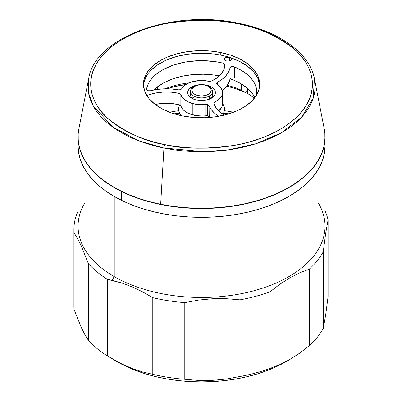 <?xml version="1.0" encoding="UTF-8"?>
<svg xmlns="http://www.w3.org/2000/svg" width="402" height="402" viewBox="0 0 402 402"><rect width="100%" height="100%" fill="white"/><g stroke="black" fill="none" stroke-linecap="round" stroke-linejoin="round"><path stroke-width="0.6" d="M318.384 203.1A123.489 71.295 180 0 1 266.898 286.686A123.489 71.295 180 0 1 114.233 276.606L114.233 196.452L114.233 276.606A123.489 71.295 0 0 0 248.808 292.058A123.489 71.295 0 0 0 325.037 226.19L325.037 146.042A123.489 71.295 180 0 1 248.808 211.909A123.489 71.295 180 0 1 114.233 196.452A123.489 71.295 180 0 1 78.063 146.042A123.489 71.295 0 0 0 121.58 200.367A123.489 71.295 0 0 0 253.386 210.754A123.489 71.295 0 0 0 325.037 146.042L324.444 153.031L322.665 159.951L319.721 166.74L315.64 173.327L310.46 179.649L304.229 185.649L297.008 191.272L288.872 196.452L279.892 201.151L270.159 205.321L259.762 208.919L248.808 211.909L237.396 214.266L225.643 215.964L213.658 216.995L201.553 217.336L189.448 216.995L177.463 215.964L165.704 214.266L154.298 211.909L143.343 208.919L132.946 205.321L123.213 201.151L114.233 196.452L106.098 191.272L98.877 185.649L92.646 179.649L87.465 173.327L83.385 166.74L80.44 159.951L78.661 153.031L78.063 146.042L78.063 226.19A123.489 71.295 0 0 0 114.233 276.606L112.093 280.315L122.283 283.164L132.484 287.018L142.67 291.877L152.79 297.686A127.64 73.692 0 0 0 184.799 302.641L198.538 300.093L212.417 298.756L226.261 298.691L240.024 299.847A127.64 73.692 0 0 0 270.054 291.762L279.807 284.279L289.656 277.958L299.48 272.918L309.254 269.134A127.64 73.692 0 0 0 323.258 251.793L325.67 233.366L328.087 219.914A127.64 73.692 0 0 0 325.037 210.939A127.64 73.692 180 0 1 328.087 219.914L328.087 296.55L325.67 314.977L323.258 328.434A127.64 73.692 180 0 1 309.254 345.77L299.485 353.268L289.656 359.574L279.812 364.624L270.054 368.403A127.64 73.692 180 0 1 240.024 376.488L226.261 379.036L212.417 380.367L198.543 380.438L184.799 379.277A127.64 73.692 180 0 1 152.79 374.322L142.67 371.95L132.484 368.574L122.283 364.182L112.093 358.79L117.168 361.72A119.334 68.898 0 0 0 285.933 361.72L277.254 366.262L267.853 370.287L257.808 373.765L247.22 376.654L236.195 378.935L224.834 380.578L213.251 381.568L201.553 381.9L189.855 381.568L178.272 380.578L166.91 378.935L155.886 376.654L145.298 373.765L135.253 370.287L125.846 366.262L117.168 361.72L107.384 355.966L107.384 279.33A127.64 73.692 180 0 1 88.375 263.657L88.375 340.298A127.64 73.692 0 0 0 107.384 355.966A127.64 73.692 180 0 1 88.375 340.298L84.802 334.449L81.204 327.328L74.028 309.384L74.028 232.743A127.64 73.692 180 0 1 73.913 229.582A127.64 73.692 180 0 1 76.918 213.688A127.64 73.692 0 0 0 74.028 232.743L77.601 238.582L81.204 245.717L88.375 263.657A127.64 73.692 0 0 0 107.384 279.33L112.093 280.315L114.233 276.606A123.489 71.295 180 0 1 84.721 203.1M132.484 368.574L122.283 364.182L107.384 355.966L107.384 279.33L122.283 283.164L132.484 287.018L142.67 291.877L152.79 297.686L152.79 374.322A127.64 73.692 0 0 0 184.799 379.277L184.799 302.641A127.64 73.692 180 0 1 152.79 297.686L152.79 374.322L142.67 371.95M73.913 229.582L73.913 306.223A127.64 73.692 0 0 0 74.028 309.384A127.64 73.692 180 0 1 74.028 303.058M309.254 269.134L309.254 345.77A127.64 73.692 0 0 0 323.258 328.434L323.258 251.793A127.64 73.692 180 0 1 309.254 269.134L309.254 345.77L299.485 353.268L289.656 359.574L279.812 364.624L270.054 368.403L270.054 291.762A127.64 73.692 180 0 1 240.024 299.847L240.024 376.488A127.64 73.692 0 0 0 270.054 368.403L270.054 291.762L279.807 284.279L289.656 277.958L299.48 272.918L309.254 269.134M117.168 361.72L111.294 358.328M78.063 211.804L76.918 213.688L78.063 211.804M328.087 296.55L325.67 314.977L323.258 328.434L323.258 251.793L325.67 233.366L328.087 219.914L328.087 296.55M88.375 340.298L84.802 334.449L81.204 327.328L74.028 309.384L74.028 232.743L77.601 238.582L81.204 245.717L88.375 263.657L88.375 340.298M198.543 380.438L184.799 379.277L184.799 302.641L198.538 300.093L212.417 298.756L226.261 298.691L240.024 299.847L240.024 376.488L226.261 379.036L212.417 380.367M78.063 137.223A123.489 71.295 180 0 0 121.58 191.548L131.188 195.814L141.474 199.513L152.338 202.613L163.674 205.08L175.378 206.899L187.332 208.045L199.422 208.507L211.537 208.286L223.552 207.377L235.356 205.794L246.833 203.553L257.878 200.673L268.375 197.176L278.234 193.106L287.355 188.498L295.646 183.397L303.028 177.85L309.439 171.91L314.806 165.639L319.087 159.091L322.233 152.338L324.218 145.434L325.037 137.122A123.489 71.295 180 0 1 325.037 137.223A123.489 71.295 180 0 1 253.386 201.935A123.489 71.295 180 0 1 121.58 191.548L121.58 200.367L121.58 191.548L112.741 186.759L104.761 181.498L97.711 175.805L91.661 169.744L86.666 163.368L82.782 156.74L80.038 149.926L78.47 142.986L78.063 137.122A123.489 71.295 180 0 0 78.063 137.223L78.063 146.042M78.063 145.991L78.47 151.805L80.038 158.745L82.782 165.559L86.666 172.187L91.661 178.558L97.711 184.624L104.761 190.312L112.741 195.578L121.58 200.367L131.188 204.628L141.474 208.331L152.338 211.427L163.674 213.899L175.378 215.718L187.332 216.864L199.422 217.326L211.537 217.105L223.552 216.196L235.356 214.613L246.833 212.372L257.878 209.487L268.375 205.995L278.234 201.925L287.355 197.317L295.646 192.216L303.028 186.669L309.439 180.729L314.806 174.458L319.087 167.91L322.233 161.152L324.218 154.252L325.037 145.991M233.567 112.228A99.123 57.23 0 0 0 224.386 110.701A99.123 57.23 180 0 1 233.567 112.228M178.719 110.701A99.123 57.23 0 0 0 169.538 112.228A99.123 57.23 180 0 1 178.719 110.701M228.969 113.811A110.198 63.622 0 0 0 223.522 113.088L228.969 113.811M179.578 113.088A110.198 63.622 0 0 0 174.136 113.811L179.578 113.088M247.738 93.601L247.738 88.535L247.738 93.601A63.682 36.768 180 0 1 254.305 98.319A63.682 36.768 0 0 0 247.738 93.601M241.637 84.113L241.637 90.344A63.682 36.768 0 0 0 227.331 85.294A63.682 36.768 180 0 1 241.637 90.344L245.406 92.515L235.024 88.455L226.668 86.194A69.219 39.964 0 0 1 245.406 92.515L241.637 90.344L241.637 84.113M157.71 89.344L157.71 86.641L157.71 89.344M189.091 82.857A63.682 36.768 0 0 0 165.001 88.807A63.682 36.768 180 0 1 189.091 82.857M247.738 91.093L245.406 92.515L247.366 91.289L247.366 88.214L247.366 91.289A2.769 1.598 0 0 1 247.738 91.093M186.407 84.44L174.473 86.656L167.036 88.797A69.219 39.964 0 0 1 185.955 84.5M179.754 104.897L179.347 105.786A22.979 13.266 0 0 0 181.543 115.726A22.979 13.266 180 0 1 181.302 115.474A22.979 13.266 180 0 1 179.8 104.917M208.864 86.676A11.075 6.392 180 0 1 212.628 91.475A11.075 6.392 180 0 1 209.382 95.998L208.407 94.304A9.688 5.593 180 0 1 194.699 94.304A9.688 5.593 180 0 1 194.699 86.39L193.719 86.958A11.075 6.392 0 0 0 193.719 95.998A11.075 6.392 0 0 0 209.382 95.998A11.075 6.392 180 0 1 197.312 97.384A11.075 6.392 180 0 1 190.478 91.475A11.075 6.392 180 0 1 193.719 86.958L194.699 86.39A9.688 5.593 180 0 1 208.407 86.39A9.688 5.593 180 0 1 208.407 94.304L209.382 95.998L209.382 99.199L209.382 95.998A11.075 6.392 0 0 0 209.382 86.958L208.407 86.39L210.507 88.204L211.241 90.349L210.507 92.49L208.407 94.304L205.261 95.515L201.553 95.942L197.844 95.515L194.699 94.304L192.598 92.49L191.86 90.349L192.598 88.204L194.699 86.39L197.844 85.179L201.553 84.752L205.261 85.179L208.407 86.39M222.537 103.791A22.979 13.266 180 0 1 222.884 114.133A22.979 13.266 0 0 0 223.758 105.786L222.537 103.138M324.248 128.931L324.851 133.057L324.927 140.057L323.811 147.021L321.525 153.891L318.077 160.599L313.51 167.081L307.862 173.272L301.193 179.111L293.56 184.548L285.048 189.528L275.727 194L265.692 197.92L255.039 201.256L243.873 203.975L232.301 206.05L220.427 207.457L208.377 208.186L196.256 208.226L184.191 207.588L172.292 206.261L160.674 204.271A123.489 71.295 0 0 0 324.263 129.012L314.454 78.772A113.615 65.596 180 0 1 163.941 148.016L160.674 204.271L163.941 148.016L204.005 151.7L229.034 149.765L255.747 143.77L281.239 132.876L301.58 117.223L313.178 98.344L314.454 78.772C309.816 53.22 279.028 31.255 238.808 23.351A2.769 0.749 101.5 0 0 238.26 23.803C256.933 26.683 275.415 34.949 293.696 48.602C310.535 62.421 319.057 84.983 306.183 105.404C294.138 125.997 263.069 140.534 234.964 145.253C205.914 149.323 182.543 149.107 164.845 144.619A2.769 0.749 101.5 0 0 163.941 148.016A2.769 0.749 -78.5 0 1 164.845 144.619L175.277 146.403L185.965 147.594L196.799 148.172L207.678 148.132L218.502 147.479L229.16 146.212L239.557 144.353L249.582 141.911L259.144 138.916L268.154 135.394L276.526 131.379L284.169 126.906L291.023 122.027L297.013 116.781L302.083 111.223L306.183 105.404L309.279 99.379L311.334 93.214L312.334 86.958L312.264 80.671L311.133 74.425L308.942 68.27L305.721 62.27L301.495 56.481L296.304 50.959L290.204 45.758L283.249 40.929L275.506 36.512L267.049 32.557L257.963 29.1L248.335 26.17L238.26 23.803L227.828 22.02L217.14 20.829L206.306 20.251L195.422 20.291L184.603 20.944L173.94 22.21L163.549 24.07L153.524 26.512L143.956 29.507L134.946 33.029L126.58 37.044L118.932 41.517L112.083 46.396L106.093 51.642L101.023 57.2L96.922 63.019L93.827 69.043L91.772 75.209L90.772 81.465L90.837 87.752L91.973 93.998L94.163 100.153L97.384 106.153L101.611 111.942L106.801 117.464L112.902 122.665L119.856 127.494L127.6 131.911L136.052 135.866L145.137 139.323L154.765 142.253L164.845 144.619C146.167 141.74 127.69 133.474 109.409 119.821C92.571 106.002 84.048 83.44 96.922 63.019C108.967 42.426 140.037 27.889 168.136 23.17C197.191 19.105 220.562 19.316 238.26 23.803A2.769 0.749 -78.5 0 1 238.808 23.351C173.709 8.859 94.777 36.878 88.651 78.772L88.54 92.877L93.309 106.053L113.083 127.278L138.765 140.79L163.941 148.016A113.615 65.596 180 0 1 88.651 78.772L78.842 129.012A123.489 71.295 0 0 0 160.674 204.271L149.449 201.638L138.725 198.377L128.61 194.528L119.193 190.121L110.57 185.206L102.827 179.825L96.028 174.031L90.249 167.88L85.546 161.433L81.953 154.75L79.516 147.896L78.254 140.941L78.179 133.941L78.857 128.947M259.642 85.51A58.134 33.562 0 0 0 220.798 55.139L220.798 52.541A58.134 33.562 180 0 1 259.687 84.214A58.134 33.562 180 0 1 182.307 115.882A58.134 33.562 180 0 1 143.419 84.214A58.134 33.562 180 0 1 220.798 52.541L220.798 55.139A58.134 33.562 0 0 0 143.459 85.51M259.597 84.958L257.858 78.455L253.948 72.275L248.029 66.652L240.326 61.802L231.13 57.918M209.723 53.582L198.337 53.3L187.076 54.305L176.372 56.561L166.629 59.978L158.237 64.426L151.504 69.737M146.695 75.702L143.991 82.093M220.798 52.541L231.13 55.315L240.326 59.205L248.029 64.049L253.948 69.672L257.858 75.852L259.597 82.355L259.109 88.932L256.411 95.324L251.602 101.289L244.868 106.595L236.471 111.047L226.733 114.464L216.03 116.721L204.764 117.726L193.377 117.444L182.307 115.882L171.976 113.108L162.78 109.218L155.071 104.374L149.152 98.751L145.248 92.571L143.504 86.068L143.991 79.49L146.695 73.099L151.504 67.134L158.237 61.828L166.629 57.375L176.372 53.958L187.076 51.702L198.337 50.697L209.723 50.979L220.798 52.541M229.371 57.34L229.371 60.963L229.371 57.34L226.723 57.275L224.788 58.32L224.477 59.079L224.698 59.848L226.502 60.963A3.462 2 180 0 1 224.477 59.144A3.462 2 180 0 1 229.2 57.285M192.161 98.259A11.075 6.392 180 0 1 193.719 97.128M190.875 93.174A11.075 6.392 0 0 0 192.849 98.827A11.075 6.392 180 0 1 190.478 94.867L190.478 91.475M207.286 85.335L207.151 85.782L207.286 85.335L202.03 84.621L196.699 85.123L192.106 86.767L188.95 89.294L188.076 90.777L187.719 92.334L187.89 93.897L188.588 95.41L191.432 98.063L195.814 99.882A13.844 7.995 180 0 1 191.764 98.259A13.844 7.995 180 0 1 190.176 88.053A13.844 7.995 180 0 1 207.286 85.335A13.844 7.995 180 0 1 211.341 98.259A13.844 7.995 180 0 1 195.814 99.882L201.075 100.595L206.407 100.093L211 98.45L214.15 95.917L215.03 94.435L215.387 92.882L215.216 91.319L214.517 89.807L211.673 87.154L207.286 85.335M222.999 63.134A2.769 1.598 180 0 1 224.617 64.516L224.617 66.33L224.617 64.516A34.386 19.854 180 0 1 224.658 65.42A34.386 19.854 180 0 1 211.563 81.013L217.311 77.686L221.542 73.677L224.025 69.199L224.617 64.516L224.145 63.692L222.999 63.134A2.769 1.598 0 0 0 222.924 63.114L222.924 71.646L222.924 63.114L216.864 61.883L204.211 60.672L197.789 60.712L185.181 62.064L173.453 65.059L163.227 69.531L158.86 72.249L155.061 75.239L151.891 78.465L149.388 81.877L147.589 85.44L146.514 89.093A55.375 31.969 180 0 1 222.924 63.114A2.769 1.598 180 0 1 222.999 63.134L222.999 71.506L222.999 63.134M150.378 90.731A2.769 1.598 180 0 1 148.117 90.726L150.378 90.731A39.924 23.05 180 0 1 178.186 89.817L180.272 89.711L181.634 88.792A20.989 12.115 180 0 1 208.879 81.254L211.563 81.013A2.769 1.598 180 0 1 208.879 81.254L200.608 80.506L192.483 81.681L188.89 82.948L185.804 84.601L183.352 86.576L181.634 88.792A2.769 1.598 180 0 1 178.186 89.817L171.242 88.963L164.142 88.832L157.112 89.425L150.378 90.731M207.497 104.585A2.769 1.598 180 0 1 209.05 105.686L209.05 116.987A2.769 1.598 0 0 0 207.497 115.892L207.497 104.585L205.789 104.475A20.989 12.115 180 0 1 192.854 103.636A20.989 12.115 180 0 1 180.855 94.621L180.855 105.922A20.989 12.115 0 0 0 192.854 114.937L192.854 103.636L192.854 114.937A20.989 12.115 0 0 0 205.789 115.781L205.789 104.475L199.206 104.651L195.965 104.289L188.498 102.093L184.91 99.992L182.312 97.45L180.649 94.229L179.769 93.601L179.151 93.4L179.151 104.706A34.386 19.854 0 0 0 155.107 104.399L163.157 103.384L171.292 103.495L179.151 104.706L179.151 93.4L171.292 92.189L163.157 92.078L155.202 93.073L147.881 95.118A34.386 19.854 180 0 1 179.151 93.4A2.769 1.598 180 0 1 180.855 94.621L180.855 105.922L180.282 105.183L179.151 104.706A2.769 1.598 0 0 1 180.855 105.922L182.312 108.751L184.91 111.294L188.498 113.399L195.965 115.59L202.513 116.017L205.789 115.781L205.789 104.475A2.769 1.598 180 0 1 207.497 104.585L207.497 115.892L205.789 115.781A2.769 1.598 0 0 1 207.497 115.892L209.05 116.987A39.924 23.05 0 0 0 209.251 117.479L209.05 105.686L207.497 104.585M219.457 75.918A55.375 31.969 0 0 0 153.815 89.968L156.599 87.505L163.77 82.797L172.393 78.993L182.136 76.229L192.628 74.621L203.462 74.219L214.221 75.048L219.457 75.918M146.514 89.445L146.514 89.093L146.856 90.058L148.117 90.726A2.769 1.598 180 0 1 146.494 89.269A2.769 1.598 180 0 1 146.514 89.093L146.514 89.445M222.231 90.54A39.924 23.05 0 0 0 229.949 79.259L229.949 67.958A39.924 23.05 180 0 1 217.422 82.32L216.537 83.415L216.693 84.023L219.703 86.525L221.442 88.736L222.376 91.108L222.477 93.535L221.738 95.927L220.18 98.188L217.879 100.224L214.919 101.947L214.919 106.033L214.919 101.947L214.1 102.605L213.944 103.409L216.055 107.947L219.954 112.073L224.477 115.057A34.386 19.854 180 0 1 213.944 103.409A2.769 1.598 180 0 1 213.914 103.183A2.769 1.598 180 0 1 214.919 101.947A20.989 12.115 180 0 0 222.537 92.606L222.537 103.912A20.989 12.115 0 0 1 218.653 110.932L221.738 107.233L222.477 104.842L222.376 102.409M222.18 90.581L225.924 87.093L228.542 83.279L229.949 79.259A2.769 1.598 0 0 1 234.341 78.149L231.592 77.973L230.472 78.49L229.949 79.259L229.949 67.958A2.769 1.598 180 0 1 234.341 66.843L234.341 78.149L234.341 66.843A55.375 31.969 180 0 1 256.928 92.606A55.375 31.969 180 0 1 256.818 94.631L256.496 88.631L255.33 84.983L253.441 81.44L250.853 78.048L247.597 74.847L243.728 71.893L239.29 69.209L233.708 66.642L231.592 66.667L230.472 67.184L228.542 71.978L225.924 75.792L222.18 79.274L217.422 82.32A2.769 1.598 180 0 0 216.532 83.495A2.769 1.598 180 0 0 217.236 84.556A20.989 12.115 180 0 1 222.537 92.606M217.422 82.32L217.422 84.676L217.422 82.32M212.628 91.475L212.628 94.867A11.075 6.392 180 0 1 210.251 98.827A11.075 6.392 0 0 0 212.231 93.174M218.763 116.273A39.924 23.05 180 0 1 209.05 105.686L211.236 109.585L214.593 113.203L219 116.419M146.936 95.711A2.769 1.598 180 0 1 147.881 95.118L147.881 97.108L147.881 95.118L146.866 95.792M253.411 94.962L248.627 89.339L242.034 84.36L233.889 80.219L230.165 78.797A55.375 31.969 0 0 1 254.883 97.57M226.502 60.963L229.15 61.019L231.09 59.973L231.396 59.215L231.18 58.446L229.989 57.536A3.462 2 180 0 1 231.396 59.144A3.462 2 180 0 1 226.502 60.963M209.382 97.128A11.075 6.392 180 0 1 210.939 98.259M289.656 359.574L285.933 361.72M325.037 137.223L325.037 146.042M181.302 115.474L181.538 115.726M193.719 86.958L194.699 86.39"/></g></svg>

